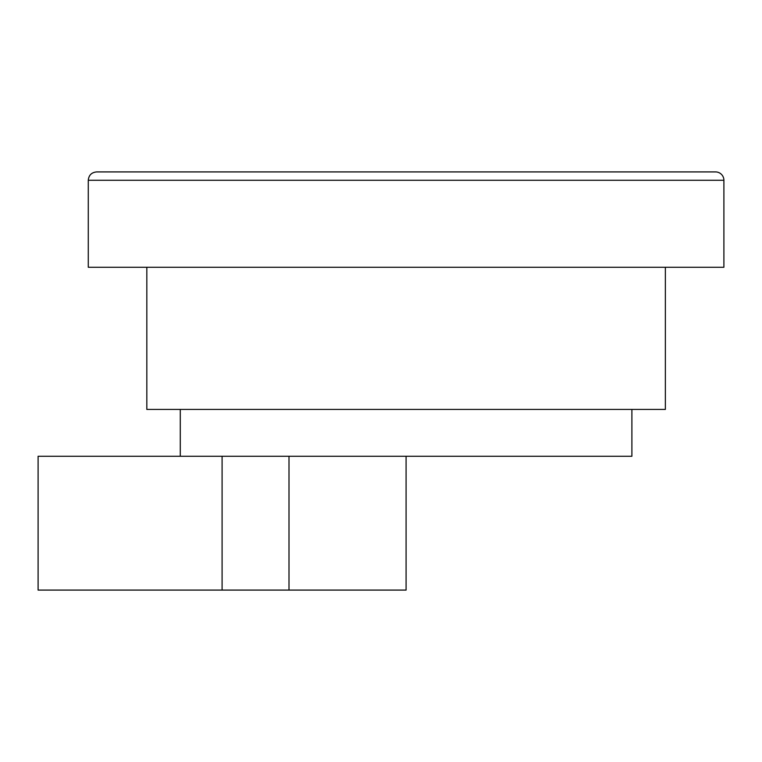 <?xml version="1.0" encoding="UTF-8"?>
<svg xmlns="http://www.w3.org/2000/svg" width="762" height="762" viewBox="0 0 762 762"><rect width="100%" height="100%" fill="white"/><g stroke="black" fill="none" stroke-linecap="round" stroke-linejoin="round"><path stroke-width="1.14" d="M723.9 180.28A8.363 8.363 0 0 0 715.537 171.917L96.641 171.917C91.564 172.412 88.773 175.203 88.278 180.28L88.278 267.262L723.9 267.262L723.9 180.28L88.278 180.28M665.359 267.262L665.359 409.432L146.828 409.432L146.828 267.262M631.898 409.432L631.898 456.267L180.28 456.267L180.28 409.432M222.094 590.083L222.094 456.267L38.1 456.267L38.1 590.083L406.089 590.083L406.089 456.267M288.998 456.267L288.998 590.083"/></g></svg>
